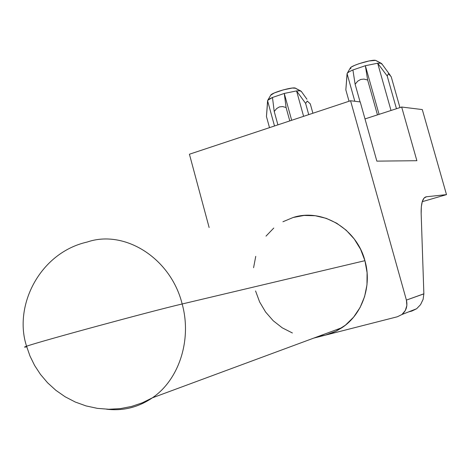 <?xml version="1.0" encoding="UTF-8"?>
<svg xmlns="http://www.w3.org/2000/svg" width="470" height="470" viewBox="0 0 470 470"><rect width="100%" height="100%" fill="white"/><g stroke="black" fill="none" stroke-linecap="round" stroke-linejoin="round"><path stroke-width="0.7" d="M350.949 68.82L350.215 68.179L351.46 66.987L354.515 65.424L358.927 63.726L368.979 60.977L375.583 60.383L380.947 63.268L375.583 60.383C371.987 59.214 351.155 65.5 350.285 68.009L347.177 73.426C347.735 72.544 349.645 71.393 352.911 69.971L365.36 65.712L377.669 63.227L380.947 63.268L381.781 64.126M347.066 73.714L345.838 89.864L349.028 101.256L345.838 89.864L347.177 73.426M300.829 90.998L295.013 87.984L300.101 90.833L296.564 90.916L303.602 116.331L296.564 90.916L284.268 93.442L286.077 107.489L282.558 106.555L279.427 106.907L276.66 108.552L274.221 111.478L277.905 124.861L274.221 111.478L272.477 97.472L274.221 111.478L276.677 108.541L279.427 106.907L282.541 106.567L286.077 107.489L289.784 120.919L286.077 107.489L284.268 93.442L272.477 97.472C269.269 98.894 267.642 99.987 267.583 100.745L266.455 116.542L269.504 127.646L266.455 116.542L267.736 100.333L272.477 97.472L284.268 93.442L296.564 90.916L300.101 90.833L295.013 87.984C290.907 87.15 271.807 92.772 270.773 95.11L270.708 95.216M318.237 336.444L325.422 335.128L330.422 333.588L336.432 330.968L342.107 327.608L152.368 397.832L142.275 402.831L131.518 406.456L120.302 408.624L108.84 409.264L97.366 408.36L86.104 405.933L75.288 402.038L65.13 396.78L55.842 390.294L47.582 382.78L40.479 374.42L34.598 365.437L29.968 355.996L26.579 346.237C38.27 341.866 152.633 310.805 182.16 303.984C170.804 258.059 124.503 229.143 87.15 242.05C124.503 229.143 170.804 258.059 182.16 303.984C192.071 339.693 179.07 379.76 152.368 397.832C138.35 407.367 123.099 411.156 106.614 409.211C123.099 411.156 138.35 407.367 152.368 397.832C179.07 379.76 192.071 339.693 182.16 303.984L364.926 260.674L182.16 303.984C152.633 310.805 38.27 341.866 26.579 346.237C23.794 347.201 23.847 347.395 26.743 346.825M342.107 327.608C362.364 314.283 372.222 285.801 364.926 260.674L360.59 249.306L354.262 239.018L346.202 230.218L336.755 223.244L326.298 218.362L315.252 215.736L304.055 215.454L293.145 217.493L282.922 221.752M274.509 125.984L267.583 100.745M284.268 93.442L291.676 120.291L284.268 93.442M305.612 103.382L308.725 114.627L305.612 103.382L307.257 101.079L310.294 103.882L312.897 113.246L310.294 103.882L307.257 101.079L305.612 103.382L296.564 90.916L305.612 103.382M346.919 75.576L347.077 73.672L354.815 101.267L347.077 73.672C347.342 72.785 349.286 71.552 352.911 69.971L355.12 84.23L360.085 101.919L355.12 84.23L357.717 81.181L360.625 79.477L363.909 79.089L367.646 80.006L365.36 65.712L379.067 114.357L365.36 65.712L352.911 69.971L355.12 84.23L357.694 81.192L360.625 79.477L363.933 79.083L367.646 80.006L377.463 114.88L367.646 80.006L365.36 65.712L377.669 63.227L387.192 75.97L396.457 108.723L387.192 75.97L388.473 73.737L391.216 76.745L399.952 107.589L391.216 76.745L388.473 73.737L387.192 75.97L377.669 63.227L391.022 110.485L377.669 63.227L380.947 63.268L381.752 63.691L390.235 75.306M423.153 299.226L420.562 304.648L416.637 308.737L411.931 311.028L408.753 311.845L411.931 311.028L416.637 308.737L420.562 304.648L423.106 299.39L423.864 293.797L421.167 213.727L421.332 206.73L422.319 201.442L424.069 198.076L426.484 196.754L446.5 194.627L422.242 201.683L446.5 194.627L422.295 109.569L401.668 107.031L365.002 118.916L401.668 107.031L416.878 160.705L376.852 161.134L360.231 101.937L350.561 100.745L406.409 300.095L406.867 305.477L405.305 310.535L401.956 314.501L397.356 316.768L313.702 338.124L325.422 335.128L335.915 331.227L345.438 325.158L353.61 317.144L360.096 307.48L364.614 296.546L366.982 284.785L367.088 272.659L364.926 260.674C356.595 228.367 321.827 208.093 293.139 217.493M209.126 227.509L189.422 154.225L350.561 100.745L189.422 154.225L209.126 227.509M273.769 228.044L266.014 236.128M255.745 256.338L253.583 267.718M255.557 290.942L259.628 301.952L265.585 312.01L273.223 320.752L282.264 327.837L292.399 332.989M325.422 335.128L397.356 316.768L401.938 314.518C406.274 310.77 407.766 305.964 406.409 300.095L423.864 293.797L421.167 213.727C420.944 203.034 422.712 197.382 426.484 196.754L446.5 194.627L422.295 109.569L401.668 107.031L416.878 160.705L376.852 161.134L360.231 101.937L350.561 100.745L406.409 300.095L423.87 293.868M381.382 63.403L376.059 60.565M295.8 88.242L292.275 88.043L283.257 89.888L274.263 92.972L270.702 95.228M306.939 99.235L301.288 91.362L300.101 90.833L301.323 91.527M267.736 100.333L270.773 95.11M26.579 346.237C13.26 305.929 39.721 252.725 87.15 242.05M416.614 308.755L401.938 314.518"/></g></svg>
